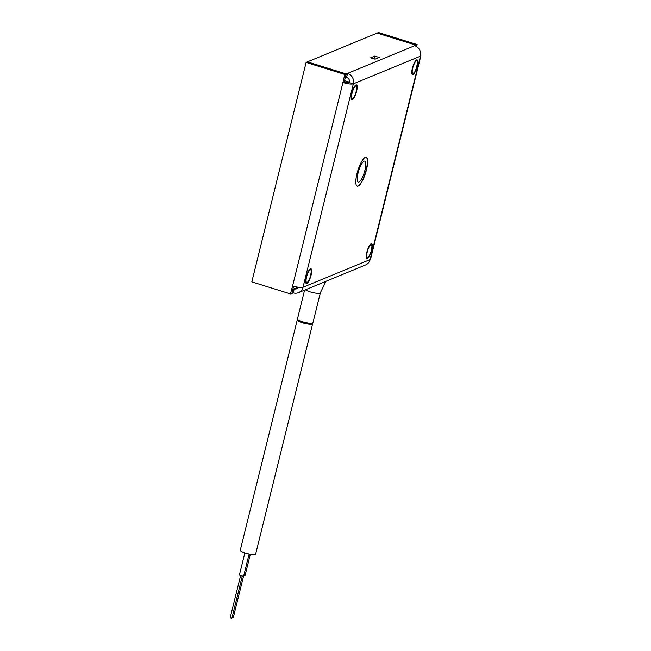 <?xml version="1.0" encoding="UTF-8"?>
<svg xmlns="http://www.w3.org/2000/svg" width="651" height="651" viewBox="0 0 651 651"><rect width="100%" height="100%" fill="white"/><g stroke="black" fill="none" stroke-linecap="round" stroke-linejoin="round"><path stroke-width="0.98" d="M298.597 287.286A4.223 3.979 67.6 0 1 294.244 288.857L293.251 292.869A8.455 7.95 67.6 0 0 298.467 292.657A8.455 7.95 67.6 0 0 303.016 287.262L353.355 83.841A8.455 7.95 -112.4 0 0 347.569 73.4L414.663 45.716A8.455 7.95 -112.4 0 1 420.456 56.157L370.11 259.578A8.455 7.95 67.6 0 1 365.561 264.973L298.467 292.657M299.061 287.351A8.455 1.766 13.9 0 0 303.016 287.262L370.11 259.578A8.455 1.766 -166.1 0 0 370.541 259.188L420.88 55.766A8.455 1.766 -166.1 0 1 420.456 56.157L353.355 83.841L349.473 82.628A4.223 3.979 -112.4 0 0 346.576 77.412L347.569 73.4L346.242 73.945L307.443 61.869L306.116 62.415L251.807 281.883L290.444 293.91L292.592 285.935A8.455 1.766 13.9 0 0 299.061 287.351M415.745 46.14L415.989 45.171L377.181 33.095L307.443 61.869L346.08 73.897L344.257 81.969A4.223 0.879 13.9 0 0 347.496 82.677A4.223 0.879 13.9 0 0 349.473 82.628M292.592 285.935L342.939 82.514A8.455 1.766 13.9 0 0 349.408 83.93A8.455 1.766 13.9 0 0 353.355 83.841M420.636 55.172A8.455 1.766 -166.1 0 1 420.88 55.766M292.763 289.345L298.182 287.229M292.926 289.402L291.933 293.414L293.251 292.869M291.933 293.414L293.536 286.212M355.983 84.931A7.747 2.067 107.3 0 0 351.947 92.483A7.747 2.067 107.3 0 0 351.865 99.684A7.747 2.067 107.3 0 0 352.346 99.644A7.747 2.067 107.3 0 0 356.374 92.092A7.747 2.067 107.3 0 0 356.463 84.89A7.747 2.067 107.3 0 0 355.983 84.931M310.486 268.798A7.747 2.067 107.3 0 0 306.45 276.35A7.747 2.067 107.3 0 0 306.361 283.551A7.747 2.067 107.3 0 0 306.841 283.51A7.747 2.067 107.3 0 0 310.877 275.959A7.747 2.067 107.3 0 0 310.966 268.757A7.747 2.067 107.3 0 0 310.486 268.798M371.127 243.775A7.747 2.067 107.3 0 0 367.091 251.327A7.747 2.067 107.3 0 0 367.001 258.528A7.747 2.067 107.3 0 0 367.49 258.488A7.747 2.067 107.3 0 0 371.518 250.936A7.747 2.067 107.3 0 0 371.607 243.734A7.747 2.067 107.3 0 0 371.127 243.775M416.632 59.916A7.747 2.067 107.3 0 0 412.596 67.46A7.747 2.067 107.3 0 0 412.506 74.67A7.747 2.067 107.3 0 0 412.986 74.621A7.747 2.067 107.3 0 0 417.022 67.077A7.747 2.067 107.3 0 0 417.112 59.876A7.747 2.067 107.3 0 0 416.632 59.916M365.292 157.339A15.144 4.044 -72.7 0 1 366.236 157.257A15.144 4.044 -72.7 0 1 366.057 171.335A15.144 4.044 -72.7 0 1 358.18 186.088A15.144 4.044 -72.7 0 1 357.236 186.17A15.144 4.044 -72.7 0 1 357.407 172.092A15.144 4.044 -72.7 0 1 365.292 157.339M342.939 82.514L344.761 74.442L306.116 62.415M344.094 81.92L342.776 82.465M291.77 293.357L290.444 293.91M346.08 73.897L344.761 74.442M415.989 45.171L414.663 45.716M379.216 57.467L374.756 56.084L370.622 57.793L375.082 59.176L379.216 57.467M345.087 77.908L346.576 77.412M345.25 77.957L346.242 73.945M374.756 56.084L374.073 58.859M417.145 44.577L378.508 32.55L377.181 33.095L415.826 45.122L417.145 44.577L416.64 46.636M365.919 157.2A15.095 4.028 -72.7 0 1 365.976 157.216A15.095 4.028 -72.7 0 1 365.805 171.254A15.095 4.028 -72.7 0 1 357.944 185.966A15.095 4.028 107.3 0 1 357.008 186.048L356.951 186.031A15.095 4.028 107.3 0 0 357.008 186.048M364.08 161.188A11.002 2.938 -72.7 0 1 364.763 161.131A11.002 2.938 -72.7 0 1 364.633 171.359A11.002 2.938 -72.7 0 1 358.904 182.085A11.002 2.938 107.3 0 1 358.221 182.142A11.002 2.938 107.3 0 1 358.351 171.913A11.002 2.938 107.3 0 1 364.08 161.188M311.569 323.637A6.933 1.448 13.9 0 1 311.471 323.702A6.933 1.448 13.9 0 1 311.349 323.759A6.933 1.448 -166.1 0 1 304.416 323.124A6.933 1.448 -166.1 0 1 298.321 320.447L297.564 319.259A7.975 1.66 -166.1 0 1 297.474 318.876L304.587 290.126M311.471 323.702L312.692 323.002A7.975 1.66 13.9 0 1 312.545 323.067A7.975 1.66 -166.1 0 1 304.578 322.343A7.975 1.66 -166.1 0 1 297.564 319.259M320.357 292.763A7.975 1.66 13.9 0 1 320.333 292.828A7.975 1.66 13.9 0 1 319.958 293.129A7.975 1.66 -166.1 0 1 312.822 292.6A7.975 1.66 -166.1 0 1 305.425 289.785M312.692 323.002A7.975 1.66 13.9 0 0 312.952 322.701L320.349 292.795M322.717 282.648A10.571 2.205 -166.1 0 0 325.199 282.355A10.571 2.205 13.9 0 0 325.695 281.964A10.571 2.205 13.9 0 0 325.655 281.435M312.447 323.14A7.926 1.652 -166.1 0 1 312.659 323.677A7.926 1.652 -166.1 0 1 312.26 324.043A7.926 1.652 -166.1 0 1 303.512 323.099A7.926 1.652 -166.1 0 1 297.279 319.869A7.926 1.652 -166.1 0 1 297.678 319.503A7.926 1.652 -166.1 0 1 297.71 319.495M312.659 323.677L255.664 554.001A7.926 1.652 -166.1 0 1 255.257 554.367A7.926 1.652 -166.1 0 1 246.517 553.423A7.926 1.652 -166.1 0 1 240.276 550.193L297.279 319.869M249.113 554.05L243.694 575.956A2.197 0.456 -166.1 0 1 243.588 576.054A2.197 0.456 -166.1 0 1 241.155 575.793A2.197 0.456 -166.1 0 1 239.422 574.898L244.857 552.919M250.318 554.27L245.093 575.378A2.197 0.456 -166.1 0 1 244.979 575.476A2.197 0.456 -166.1 0 1 243.816 575.484M230.161 617.945L231.805 618.352M232 617.701L233.204 617.775M370.867 244.825A6.648 1.774 107.3 0 0 367.229 251.994A6.648 1.774 107.3 0 0 367.742 257.446A6.648 1.774 107.3 0 0 371.387 250.277A6.648 1.774 107.3 0 0 370.867 244.825M416.371 60.958A6.648 1.774 107.3 0 0 412.726 68.127A6.648 1.774 107.3 0 0 413.247 73.579A6.648 1.774 107.3 0 0 416.892 66.41A6.648 1.774 107.3 0 0 416.371 60.958M355.723 85.981A6.648 1.774 107.3 0 0 352.085 93.15A6.648 1.774 107.3 0 0 352.606 98.602A6.648 1.774 107.3 0 0 356.243 91.433A6.648 1.774 107.3 0 0 355.723 85.981M310.226 269.839A6.648 1.774 107.3 0 0 306.58 277.009A6.648 1.774 107.3 0 0 307.101 282.461A6.648 1.774 107.3 0 0 310.747 275.292A6.648 1.774 107.3 0 0 310.226 269.839M371.184 243.759L371.998 246.208L371.054 251.62L369.337 255.745L366.668 258.276M416.689 59.892L417.494 62.35L416.559 67.761L414.842 71.879L412.173 74.409M356.04 84.915L356.854 87.364L355.91 92.776L354.193 96.901L351.524 99.432M310.543 268.773L311.349 271.231L310.413 276.642L308.688 280.768L307.443 282.51L306.027 283.291M344.428 80.594L349.554 82.189M320.333 292.828L325.695 281.964M242.31 576.045L231.829 618.409M240.601 575.622L230.12 617.986M243.564 576.062L233.229 617.832"/></g></svg>
